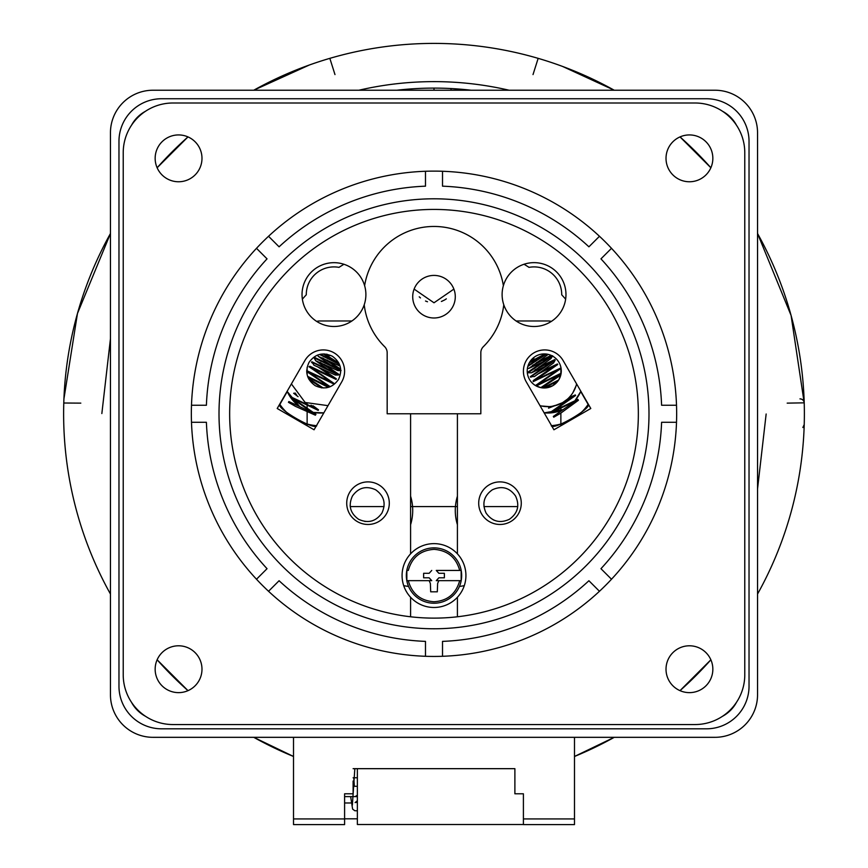 <?xml version="1.0" encoding="UTF-8"?>
<svg xmlns="http://www.w3.org/2000/svg" width="868" height="868" viewBox="0 0 868 868"><rect width="100%" height="100%" fill="white"/><g stroke="black" fill="none" stroke-linecap="round" stroke-linejoin="round"><path stroke-width="1.3" d="M219.007 413.776A214.993 214.993 0 0 1 434 198.794A214.993 214.993 0 0 1 648.993 413.776A214.993 214.993 0 0 1 434 628.768A214.993 214.993 0 0 1 219.007 413.776M451.024 90.229L451.024 88.547L471.194 90.229M396.828 90.229A325.674 325.674 0 0 1 434 88.102A325.674 325.674 0 0 0 396.828 90.229M434 90.229L434 88.102A325.674 325.674 0 0 1 471.172 90.229M293.514 737.323L293.514 824.6L344.596 824.6L344.596 793.797L353.113 793.797L353.113 781.026M353.113 768.668L514.887 768.668L514.887 793.797L523.404 793.797L523.404 824.6L574.486 824.6L574.486 737.323M514.887 781.026L514.887 768.668M757.547 132.804L757.547 694.758A42.575 42.575 0 0 1 714.972 737.323L153.028 737.323A42.575 42.575 0 0 1 110.453 694.758L110.453 132.804A42.575 42.575 0 0 1 153.028 90.229L714.972 90.229A42.575 42.575 0 0 1 757.547 132.804M749.03 141.321A42.575 42.575 0 0 0 706.465 98.746L161.535 98.746A42.575 42.575 0 0 0 118.97 141.321L118.97 686.241A42.575 42.575 0 0 0 161.535 728.816L706.465 728.816A42.575 42.575 0 0 0 749.03 686.241L749.03 141.321M722.567 111.31A34.058 34.058 0 0 1 736.476 125.22M131.524 125.22A34.058 34.058 0 0 1 145.433 111.31M736.476 702.342A34.058 34.058 0 0 1 722.567 716.252M145.433 716.252A34.058 34.058 0 0 1 131.524 702.342M256.494 248.313L267.04 258.859A227.763 227.763 0 0 0 206.4 405.258L191.492 405.258L206.4 405.258M425.483 186.175L425.483 171.267L425.483 186.175A227.763 227.763 0 0 0 279.084 246.816L268.537 236.28M268.537 591.282L279.084 580.735A227.763 227.763 0 0 0 425.483 641.376L425.483 656.295L425.483 641.376M599.462 236.28L588.916 246.816A227.763 227.763 0 0 0 442.517 186.175L442.517 171.267L442.517 186.175M206.4 422.293L191.492 422.293L206.4 422.293A227.763 227.763 0 0 0 267.04 568.692L256.494 579.238M661.6 405.258L676.508 405.258L661.6 405.258A227.763 227.763 0 0 0 600.96 258.859L611.506 248.313M611.506 579.238L600.96 568.692A227.763 227.763 0 0 0 661.6 422.293L676.508 422.293L661.6 422.293M524.044 264.252A174.544 174.544 0 0 1 529.024 267.366A27.668 27.668 0 0 1 561.715 294.805A174.544 174.544 0 0 1 565.643 299.167M464.282 585.672A174.544 174.544 0 0 1 459.432 586.464M408.568 586.464A174.544 174.544 0 0 1 403.718 585.672M302.357 299.167A174.544 174.544 0 0 1 306.285 294.805A27.668 27.668 0 0 1 338.976 267.366A174.544 174.544 0 0 1 343.956 264.252M442.517 641.376L442.517 656.295L442.517 641.376A227.763 227.763 0 0 0 588.916 580.735L599.462 591.282M344.596 793.797L344.596 803.312M580.844 391.262A36.185 36.185 0 0 1 580.725 391.544L588.135 404.39A48.955 48.955 0 0 1 551.538 425.656M551.267 425.678C552.797 430.973 591.987 408.329 588.135 404.39A48.955 48.955 0 0 0 588.287 404.162M580.725 391.544L575.213 400.3A36.185 36.185 0 0 0 580.725 391.544M573.585 402.09L571.654 403.935A36.185 36.185 0 0 0 573.585 402.09M562.898 409.663L544.16 412.864A36.185 36.185 0 0 0 562.898 409.663M316.462 425.656A48.955 48.955 0 0 1 279.865 404.39L287.275 391.544A36.185 36.185 0 0 1 287.156 391.262M316.733 425.678C315.247 430.973 276.035 408.361 279.865 404.39A48.955 48.955 0 0 1 279.713 404.162M323.84 412.864L313.815 412.441A36.185 36.185 0 0 0 323.84 412.864M311.449 411.92L308.878 411.172A36.185 36.185 0 0 0 311.449 411.92M299.547 406.463L287.275 391.544A36.185 36.185 0 0 0 299.536 406.463M455.288 510.46A48.955 48.955 0 0 0 457.414 524.739A48.955 48.955 0 0 1 457.414 496.181A48.955 48.955 0 0 0 455.288 510.46M412.712 510.46A48.955 48.955 0 0 1 410.586 524.739A48.955 48.955 0 0 0 410.586 496.181A48.955 48.955 0 0 1 412.712 510.46M414.123 289.098L434 302.791L453.877 289.098M420.459 297.919L419.233 296.823L420.459 297.919M425.515 301.022L427.501 301.771L425.515 301.022M441.573 301.391L444.405 300.068L441.573 301.391M446.326 298.852L445.284 299.547L446.326 298.852M442.387 301.066L441.378 301.467L442.387 301.066M444.503 300.013L445.284 299.547L444.503 300.013M338.498 379.468C342.795 370.007 340.712 362.249 332.26 356.205C322.798 351.909 315.051 353.981 308.997 362.433C304.701 371.895 306.784 379.652 315.236 385.696C324.697 389.992 332.455 387.92 338.498 379.468M321.898 387.877L321.323 387.801M326.921 387.681L326.314 387.779M306.881 373.305L306.74 371.808M328.006 405.649L305.156 402.492L291.388 383.916M381.909 513.075C386.206 503.614 384.133 495.856 375.681 489.812C366.209 485.516 358.462 487.599 352.419 496.051C348.122 505.512 350.195 513.259 358.647 519.314C368.108 523.61 375.866 521.527 381.909 513.075M365.309 521.494L364.734 521.418M372.47 520.746L369.725 521.397M370.332 521.288L372.209 520.822M350.292 506.923L350.151 505.415M515.581 496.051C509.538 487.599 501.791 485.516 492.319 489.812C483.867 495.856 481.794 503.614 486.091 513.075C492.134 521.527 499.892 523.61 509.353 519.314C517.805 513.259 519.878 505.512 515.581 496.051M517.502 508.051L516.699 510.753M516.916 510.178L517.447 508.322M494.445 520.344L493.078 519.715M560.565 375.844L558.634 380.065L552.764 385.696A17.024 17.024 0 0 0 559.003 362.433A17.024 17.024 0 0 0 535.74 356.205A17.024 17.024 0 0 0 529.502 379.468A17.024 17.024 0 0 0 552.764 385.696L557.072 382.159M561.227 369.627L561.043 373.761M561.26 370.126L561.14 368.748M561.173 372.849L561.281 371.059M535.708 385.685L540.818 387.627L561.01 373.945L536.272 385.989M558.992 379.479L560.902 374.499M576.602 383.916A29.805 29.805 0 0 1 539.994 405.649A29.805 29.805 0 0 0 549.26 406.604L541.372 405.985M574.486 395.775L567.477 399.096L562.562 402.654L548.533 408.166L550.442 406.517A29.805 29.805 0 0 0 551.43 406.408L549.357 407.331M553.686 406.029A29.805 29.805 0 0 0 561.813 403.067M552.102 406.311L559.1 404.369M576.037 385.945L572.847 392.77M570.96 395.428L569.028 397.62L575.3 394.929L550.768 412.04L551.104 412.615L575.625 395.482L575.3 394.929M545.831 387.909L552.764 385.696M540.395 387.54L536.207 385.956M549.368 387.193L541.99 387.833M340.364 369.725L322.69 357.931M319.457 354.469L338.856 364.137L320.455 354.242M327.03 360.014L340.679 369.182M295.456 406.354L315.399 415.208L315.952 414.253L288.881 401.548L288.436 402.307L295.456 406.354M295.934 406.571L288.436 402.307M297.984 400.68L318.187 410.38L318.502 409.826L291.42 397.143L291.084 397.718L297.984 400.68M292.266 398L315.952 414.253M313.478 413.385L291.084 397.718M298.082 396.665L293.655 393.269L296.042 394.094M295.37 393.106L293.655 393.269M294.794 393.562L296.628 394.897M321.844 387.877L308.975 379.424M307.89 377.168L328.364 387.345M329.276 387.052L307.587 376.321M308.357 378.242L323.146 387.963M329.536 386.965L306.729 371.558M306.719 371.146L333.518 383.84L333.833 383.287L306.719 370.636M307.565 371.439L330.231 386.694M332.694 382.994L308.986 366.73L336.068 379.414L336.383 378.86L310.223 366.372L308.986 366.73M310.223 366.372C308.064 365.732 311.84 368.52 321.561 374.726L333.833 383.287M312.458 362.509L338.531 375.019L338.943 374.434L311.851 361.75L311.536 362.303L312.458 362.509L313.912 365.189L335.319 375.03L338.531 375.019M321.919 368.867L336.383 378.86M335.243 378.567L317.579 366.773M313.109 363.714L311.536 362.303M337.815 374.151L320.14 362.357M327.746 369.28L315.713 360.762L314.097 357.876L340.766 370.538M340.744 369.876L314.411 357.323L314.097 357.876M324.469 364.441L338.943 374.434M317.363 409.544L310.994 405.15M313.044 405.747L318.502 409.826M338.867 363.117L324.35 353.927M326.943 354.22L329.645 355.63L326.65 354.166M315.713 360.762L337.869 370.603L341.081 370.593M330.296 364.853L318.274 356.347L340.082 366.112M335.276 362.064L323.287 353.927M551.495 355.945L532.442 365.352M527.831 366.426L545.907 354.459L528.135 365.45M536.424 362.64L551.191 355.392M560.771 413.157L578.403 400.3L577.86 399.356L553.317 416.445L553.751 417.204L560.771 413.157M561.195 412.853L553.751 417.204M551.939 411.747L577.86 399.356M575.864 401.059L551.104 412.615M549.26 406.604L548.533 408.166M557.961 381.052L544.203 387.974M541.708 387.79L560.761 375.15M542.869 387.92L558.688 379.989M535.903 385.793L560.294 368.933L559.979 368.39L535.469 385.544M536.587 385.208L561.129 373.207M559.155 369.226L533.212 381.627L557.744 364.517L557.419 363.963L533.527 380.379L533.212 381.627M533.527 380.379C531.889 381.92 536.196 380.043 546.439 374.726L559.979 368.39M531.292 376.506L555.173 360.187L554.869 359.536L530.337 376.647L530.652 377.2L531.292 376.506L534.341 376.593L553.567 362.976L555.173 360.187M541.534 371.493L557.419 363.963M556.594 364.799L537.552 374.206M532.67 376.538L530.652 377.2M554.055 360.372L535.003 369.779M544.8 366.654L531.411 372.817L528.102 372.773L552.406 355.999M551.82 355.696L527.787 372.22L528.102 372.773M538.974 367.066L554.869 359.536M545.039 353.938L529.816 361.913M531.368 359.819L533.928 358.18L531.173 360.046M531.411 372.817L551.006 358.549L552.612 355.761M542.25 362.227L528.862 368.39L548.229 354.394M542.326 356.531L529.274 362.846M457.414 597.26A31.932 31.932 0 0 1 410.586 597.26L410.586 616.779A204.349 204.349 0 0 1 229.651 413.776A204.349 204.349 0 0 1 434 209.427A204.349 204.349 0 0 1 638.349 413.776A204.349 204.349 0 0 1 457.414 616.779L457.414 597.26A31.932 31.932 0 0 0 457.414 553.849L457.414 413.776M410.586 413.776L410.586 553.849A31.932 31.932 0 0 0 410.586 597.26M346.723 503.18A21.288 21.288 0 0 0 368.01 524.467A21.288 21.288 0 0 0 389.298 503.18A21.288 21.288 0 0 0 368.01 481.892A21.288 21.288 0 0 0 346.723 503.18M344.596 371.211A21.288 21.288 0 0 0 304.874 360.567L277.207 408.492L314.075 429.779L341.742 381.844A21.288 21.288 0 0 0 344.596 371.211M478.702 503.18A21.288 21.288 0 0 0 499.99 524.467A21.288 21.288 0 0 0 521.277 503.18A21.288 21.288 0 0 0 499.99 481.892A21.288 21.288 0 0 0 478.702 503.18M455.288 296.704A21.288 21.288 0 0 1 434 317.992A21.288 21.288 0 0 1 412.712 296.704A21.288 21.288 0 0 1 434 275.416A21.288 21.288 0 0 1 455.288 296.704M503.375 285.691A31.932 31.932 0 0 0 539.202 326.086A31.932 31.932 0 0 0 538.529 262.961A31.932 31.932 0 0 0 503.375 285.691A70.243 70.243 0 0 0 364.625 285.691A31.932 31.932 0 0 0 302.031 294.577A31.932 31.932 0 0 0 364.224 304.755A31.932 31.932 0 0 0 364.625 285.691M457.414 616.779A204.349 204.349 0 0 1 410.586 616.779M503.776 304.755A70.243 70.243 0 0 1 483.357 346.679A8.517 8.517 0 0 0 480.829 352.744L480.829 413.776L387.171 413.776L387.171 352.744A8.517 8.517 0 0 0 384.643 346.679A70.243 70.243 0 0 1 364.224 304.755M563.126 360.567A21.288 21.288 0 0 0 534.048 352.777A21.288 21.288 0 0 0 526.258 381.844L553.925 429.779L590.793 408.492L563.126 360.567M410.586 553.849A31.932 31.932 0 0 1 457.414 553.849A31.932 31.932 0 0 0 410.586 553.849M433.816 603.227A27.668 27.668 0 0 1 406.332 575.365A27.668 27.668 0 0 1 434.184 547.882A27.668 27.668 0 0 1 461.667 575.734A27.668 27.668 0 0 1 433.816 603.227M461.158 570.439L436.257 570.439L438.861 573.292L444.373 573.292L444.373 577.817L438.861 577.817L436.257 580.659L459.693 580.659C456.015 593.842 447.454 600.873 434 601.752L433.826 601.752C420.394 600.678 411.888 593.647 408.307 580.659L406.842 580.659L406.842 570.439L408.307 570.439C411.92 557.386 420.492 550.355 434 549.357L434.174 549.357C447.606 550.431 456.112 557.462 459.693 570.439L461.158 570.439L461.158 580.659L459.693 580.659L461.158 580.659M436.257 570.439L459.693 570.439M408.307 570.439L406.842 570.439M431.743 570.439L429.139 573.292L423.627 573.292L423.627 577.817L429.139 577.817L431.743 580.659L406.842 580.659M429.183 580.659L430.376 583.524L430.691 591.813L437.309 591.813L437.624 583.524L438.817 580.659M562.529 66.413L614.251 90.229A370.376 370.376 0 0 0 253.738 90.229L309.29 65.024M187.987 136.905A370.376 370.376 0 0 0 157.13 167.763L187.987 136.905L157.13 167.763M110.453 233.514A370.376 370.376 0 0 0 110.453 594.048M157.13 659.788A370.376 370.376 0 0 0 187.987 690.646L157.13 659.788M253.738 737.323A370.376 370.376 0 0 0 293.514 756.473L253.749 737.323M110.453 233.525L77.469 313.467L63.928 398.879M434 81.625A332.151 332.151 0 0 1 509.093 90.229A332.151 332.151 0 0 0 358.907 90.229A332.151 332.151 0 0 1 509.093 90.229M766.151 413.993L757.547 488.868M537.433 58.199A4.253 4.253 -8 0 1 538.16 58.351L533.017 74.583M710.87 167.763L680.013 136.905A370.376 370.376 0 0 1 710.87 167.763M329.84 58.351L334.983 74.583M63.776 403.012L80.811 403.132M574.486 756.473L614.251 737.323A370.376 370.376 0 0 1 574.486 756.473M680.013 690.646L710.87 659.788A370.376 370.376 0 0 1 680.013 690.646M804.224 424.55L802.878 427.533M787.189 403.132L804.213 402.839M799.97 398.879A4.253 4.253 121.9 0 1 804.224 403.012L791.084 315.453L757.547 233.525M101.849 413.559L110.453 338.683M757.547 594.048A370.376 370.376 0 0 0 757.547 233.514M316.636 321.399A12.77 12.77 0 0 1 319.901 320.976L351.92 320.976M516.08 320.976L548.099 320.976A12.77 12.77 0 0 1 551.364 321.399M560.869 367.207L560.869 373.316M560.869 403.566L560.869 404.9M560.869 405.671L560.869 407.439M560.869 408.307L560.869 411.009M560.869 413.103L560.869 425.776M517.74 506.586L483.932 506.586M457.414 506.586L410.586 506.586M384.068 506.586L350.26 506.586M307.131 425.776L307.131 411.877M307.131 410.304L307.131 408.969M307.131 407.949L307.131 405.302M307.131 404.586L307.131 403.566M307.131 374.683L307.131 371.905M307.131 370.614L307.131 367.218M357.366 768.668L357.366 824.513L523.404 824.513M351.16 802.976L344.596 802.976M357.366 818.806L344.596 818.806M357.366 786.289L353.113 786.289M344.596 796.618L357.247 796.618M357.366 777.771L353.113 777.771M357.366 800.697L355.131 802.607M354.068 782.025L353.862 777.771M353.775 777.771L354.35 786.289M355.142 796.618L357.366 795.207M676.66 413.776A242.66 242.66 0 0 0 434 171.115A242.66 242.66 0 0 0 191.34 413.776A242.66 242.66 0 0 0 434 656.436A242.66 242.66 0 0 0 676.66 413.776M712.845 158.345A23.414 23.414 0 0 0 689.431 134.931A23.414 23.414 0 0 0 666.016 158.345A23.414 23.414 0 0 0 689.431 181.759A23.414 23.414 0 0 0 712.845 158.345M201.984 158.345A23.414 23.414 0 0 0 178.569 134.931A23.414 23.414 0 0 0 155.155 158.345A23.414 23.414 0 0 0 178.569 181.759A23.414 23.414 0 0 0 201.984 158.345M712.845 669.206A23.414 23.414 0 0 0 689.431 645.792A23.414 23.414 0 0 0 666.016 669.206A23.414 23.414 0 0 0 689.431 692.631A23.414 23.414 0 0 0 712.845 669.206M201.984 669.206A23.414 23.414 0 0 0 178.569 645.792A23.414 23.414 0 0 0 155.155 669.206A23.414 23.414 0 0 0 178.569 692.631A23.414 23.414 0 0 0 201.984 669.206M695.051 724.552L172.949 724.552A49.726 49.726 0 0 1 123.223 674.827L123.223 152.725A49.726 49.726 0 0 1 172.949 102.999L695.051 102.999A49.726 49.726 0 0 1 744.777 152.725L744.777 674.827A49.726 49.726 0 0 1 695.051 724.552M523.404 818.925L574.486 818.925M293.514 818.925L344.596 818.925M309.355 65.002L253.749 90.229M317.547 355.088L318.274 356.347M527.418 368.39L528.862 368.39M350.661 796.618L352.614 809.095L354.795 810.734L357.366 810.81M356.195 802.466L357.247 802.607M354.838 768.668L352.365 805.103"/></g></svg>
